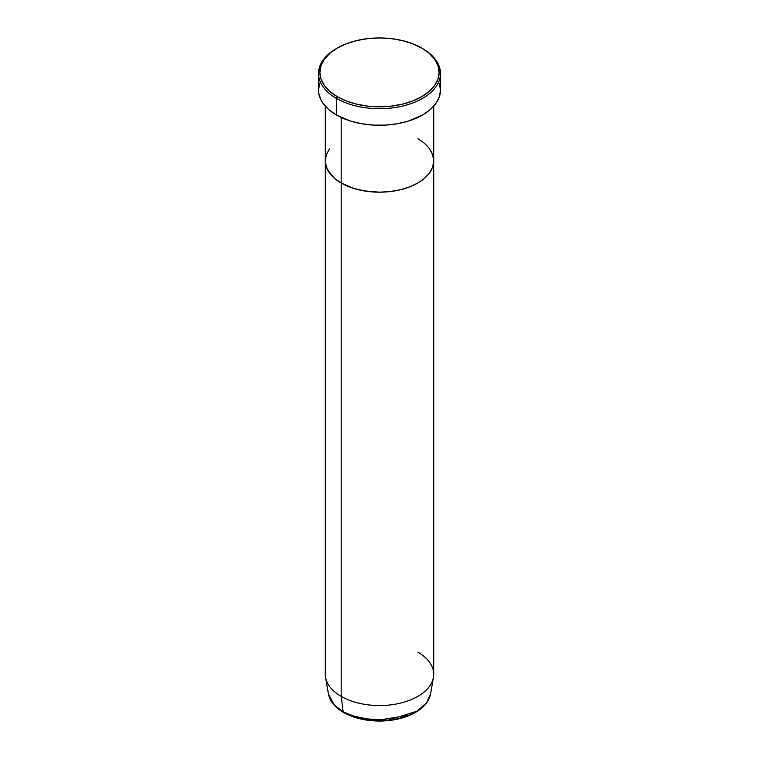 <?xml version="1.0" encoding="UTF-8"?>
<svg xmlns="http://www.w3.org/2000/svg" width="759" height="759" viewBox="0 0 759 759"><rect width="100%" height="100%" fill="white"/><g stroke="black" fill="none" stroke-linecap="round" stroke-linejoin="round"><path stroke-width="1.14" d="M337.338 48.035L336.379 48.585A60.976 35.208 0 0 0 336.379 98.376L337.338 96.716A59.619 34.421 180 0 1 337.338 48.035A59.619 34.421 180 0 1 421.662 48.035L412.621 43.747L402.317 40.569L391.132 38.614L379.5 37.95L367.868 38.614L356.683 40.569L346.379 43.747L337.338 48.035L329.928 53.244L324.416 59.202L321.019 65.654L319.881 72.371L321.019 79.088L324.416 85.549L329.928 91.497L337.338 96.716L346.379 100.994L356.683 104.173L367.868 106.137L379.5 106.791L391.132 106.137L402.317 104.173L412.621 100.994L421.662 96.716L429.072 91.497L434.584 85.549L437.981 79.088L439.119 72.371L437.981 65.654L434.584 59.202L429.072 53.244L422.621 48.585A60.976 35.208 0 0 0 422.137 48.31A60.976 35.208 180 0 1 422.621 48.585L421.662 48.035A59.619 34.421 180 0 1 421.662 96.716A59.619 34.421 180 0 1 337.338 96.716L336.379 98.376A60.976 35.208 0 0 0 422.621 98.376A60.976 35.208 0 0 0 422.621 48.585L422.621 48.585A60.976 35.208 180 0 1 440.476 73.481A60.976 35.208 180 0 1 402.839 106.004A60.976 35.208 180 0 1 336.379 98.376L336.379 114.97A60.976 35.208 0 0 0 402.839 122.597A60.976 35.208 0 0 0 440.476 90.074L439.309 96.943L435.837 103.547L430.201 109.638L422.621 114.97L408.247 121.127L397.204 123.764L385.477 125.112L373.523 125.112L361.796 123.764L350.753 121.127L336.379 114.97L336.379 98.376A60.976 35.208 180 0 1 318.524 73.481A60.976 35.208 180 0 1 336.863 48.31M341.171 117.455L341.171 183.014A54.202 31.29 0 0 0 400.24 189.797A54.202 31.29 0 0 0 433.702 160.88L432.658 166.989L429.575 172.862L424.566 178.27L417.829 183.014L409.613 186.904L400.24 189.797L390.079 191.572L379.5 192.179L363.77 190.832L353.95 188.479L341.171 183.014L334.434 178.27L327.632 169.969L325.564 163.953L325.298 160.88L326.342 154.779L329.425 148.906L326.342 154.779L325.298 160.88A54.202 31.29 0 0 0 341.171 183.014L341.171 117.455M417.829 138.755L421.397 141.032L417.829 138.755A54.202 31.29 180 0 1 433.702 160.88A54.202 31.29 180 0 1 400.24 189.797A54.202 31.29 180 0 1 341.171 183.014L341.171 696.382L343.21 711.951A1.357 0.778 120 0 0 343.485 712.426A1.357 0.778 -60 0 1 343.21 711.951A51.318 29.629 0 0 0 396.758 718.906A51.318 29.629 0 0 0 430.562 693.944L426.463 702.948L417.052 711.192L387.84 720.234L360.354 718.488L343.21 711.951L341.171 696.382A54.202 31.29 0 0 0 400.24 703.166A54.202 31.29 0 0 0 433.702 674.248L433.702 160.88L432.658 166.989L429.575 172.862L424.566 178.27L417.829 183.014L409.613 186.904L400.24 189.797L390.079 191.572L379.5 192.179L368.921 191.572L358.76 189.797L349.387 186.904L341.171 183.014L334.434 178.27L329.425 172.862L326.342 166.989L325.298 160.88L325.298 674.248A54.202 31.29 0 0 0 341.171 696.382L341.171 183.014A54.202 31.29 180 0 1 325.298 160.88L325.298 106.203M429.575 148.906L432.658 154.779L433.702 160.88L432.658 154.779L429.575 148.906M318.524 73.481L318.524 90.074A60.976 35.208 0 0 0 336.379 114.97L328.799 109.638L323.163 103.547L321.152 100.292L318.818 93.528L318.524 90.074L319.691 83.205M439.309 83.205L440.476 90.074L440.476 73.481M350.041 715.263L375.107 720.699L408.959 715.263M417.829 652.123A54.202 31.29 180 0 1 433.436 677.36A54.202 31.29 180 0 1 397.725 703.726A54.202 31.29 180 0 1 341.171 696.382A54.202 31.29 180 0 1 325.564 677.36L328.438 693.944A51.318 29.629 0 0 0 343.21 711.951L334.093 704.807L328.438 693.944C329.871 701.24 334.88 707.397 343.485 712.426C353.267 717.919 364.918 720.794 378.456 721.05C387.555 721.135 396.113 719.911 404.12 717.378C419.366 712.274 428.18 704.456 430.562 693.944L433.436 677.36M351.73 715.946L360.373 718.612L369.747 720.253L384.396 720.671M389.253 720.253L398.627 718.612L407.27 715.946M422.621 48.585L421.662 48.035M433.702 106.203L433.702 160.88"/></g></svg>
